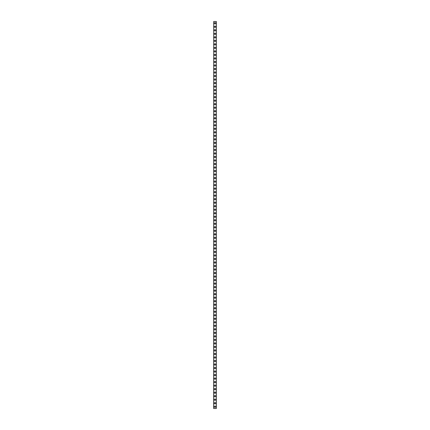 <?xml version="1.0" encoding="UTF-8"?>
<svg xmlns="http://www.w3.org/2000/svg" width="430" height="430" viewBox="0 0 430 430"><rect width="100%" height="100%" fill="white"/><g stroke="black" fill="none" stroke-linecap="round" stroke-linejoin="round"><path stroke-width="0.64" d="M214.355 406.742A0.645 0.645 0 0 1 215 406.097A0.645 0.645 0 0 1 215.645 406.742A0.645 0.645 0 0 1 215 407.387A0.645 0.645 0 0 1 214.355 406.742M214.355 403.222A0.645 0.645 0 0 1 215 402.577A0.645 0.645 0 0 1 215.645 403.222A0.645 0.645 0 0 1 215 403.867A0.645 0.645 0 0 1 214.355 403.222M214.355 399.706A0.645 0.645 0 0 1 215 399.062A0.645 0.645 0 0 1 215.645 399.706A0.645 0.645 0 0 1 215 400.351A0.645 0.645 0 0 1 214.355 399.706M214.355 396.186A0.645 0.645 0 0 1 215 395.541A0.645 0.645 0 0 1 215.645 396.186A0.645 0.645 0 0 1 215 396.831A0.645 0.645 0 0 1 214.355 396.186M214.355 392.671A0.645 0.645 0 0 1 215 392.026A0.645 0.645 0 0 1 215.645 392.671A0.645 0.645 0 0 1 215 393.316A0.645 0.645 0 0 1 214.355 392.671M214.355 389.15A0.645 0.645 0 0 1 215 388.505A0.645 0.645 0 0 1 215.645 389.15A0.645 0.645 0 0 1 215 389.795A0.645 0.645 0 0 1 214.355 389.15M214.355 385.629A0.645 0.645 0 0 1 215 384.984A0.645 0.645 0 0 1 215.645 385.629A0.645 0.645 0 0 1 215 386.274A0.645 0.645 0 0 1 214.355 385.629M214.355 382.114A0.645 0.645 0 0 1 215 381.469A0.645 0.645 0 0 1 215.645 382.114A0.645 0.645 0 0 1 215 382.759A0.645 0.645 0 0 1 214.355 382.114M214.355 378.594A0.645 0.645 0 0 1 215 377.948A0.645 0.645 0 0 1 215.645 378.594A0.645 0.645 0 0 1 215 379.238A0.645 0.645 0 0 1 214.355 378.594M214.355 375.078A0.645 0.645 0 0 1 215 374.433A0.645 0.645 0 0 1 215.645 375.078A0.645 0.645 0 0 1 215 375.723A0.645 0.645 0 0 1 214.355 375.078M214.355 371.558A0.645 0.645 0 0 1 215 370.913A0.645 0.645 0 0 1 215.645 371.558A0.645 0.645 0 0 1 215 372.203A0.645 0.645 0 0 1 214.355 371.558M214.355 368.042A0.645 0.645 0 0 1 215 367.397A0.645 0.645 0 0 1 215.645 368.042A0.645 0.645 0 0 1 215 368.687A0.645 0.645 0 0 1 214.355 368.042M214.355 364.522A0.645 0.645 0 0 1 215 363.877A0.645 0.645 0 0 1 215.645 364.522A0.645 0.645 0 0 1 215 365.167A0.645 0.645 0 0 1 214.355 364.522M214.355 361.006A0.645 0.645 0 0 1 215 360.362A0.645 0.645 0 0 1 215.645 361.006A0.645 0.645 0 0 1 215 361.651A0.645 0.645 0 0 1 214.355 361.006M214.355 357.486A0.645 0.645 0 0 1 215 356.841A0.645 0.645 0 0 1 215.645 357.486A0.645 0.645 0 0 1 215 358.131A0.645 0.645 0 0 1 214.355 357.486M214.355 353.971A0.645 0.645 0 0 1 215 353.326A0.645 0.645 0 0 1 215.645 353.971A0.645 0.645 0 0 1 215 354.616A0.645 0.645 0 0 1 214.355 353.971M214.355 350.45A0.645 0.645 0 0 1 215 349.805A0.645 0.645 0 0 1 215.645 350.45A0.645 0.645 0 0 1 215 351.095A0.645 0.645 0 0 1 214.355 350.45M214.355 346.929A0.645 0.645 0 0 1 215 346.284A0.645 0.645 0 0 1 215.645 346.929A0.645 0.645 0 0 1 215 347.574A0.645 0.645 0 0 1 214.355 346.929M214.355 343.414A0.645 0.645 0 0 1 215 342.769A0.645 0.645 0 0 1 215.645 343.414A0.645 0.645 0 0 1 215 344.059A0.645 0.645 0 0 1 214.355 343.414M214.355 339.894A0.645 0.645 0 0 1 215 339.248A0.645 0.645 0 0 1 215.645 339.894A0.645 0.645 0 0 1 215 340.538A0.645 0.645 0 0 1 214.355 339.894M214.355 336.378A0.645 0.645 0 0 1 215 335.733A0.645 0.645 0 0 1 215.645 336.378A0.645 0.645 0 0 1 215 337.023A0.645 0.645 0 0 1 214.355 336.378M214.355 332.858A0.645 0.645 0 0 1 215 332.213A0.645 0.645 0 0 1 215.645 332.858A0.645 0.645 0 0 1 215 333.503A0.645 0.645 0 0 1 214.355 332.858M214.355 329.342A0.645 0.645 0 0 1 215 328.697A0.645 0.645 0 0 1 215.645 329.342A0.645 0.645 0 0 1 215 329.987A0.645 0.645 0 0 1 214.355 329.342M214.355 325.822A0.645 0.645 0 0 1 215 325.177A0.645 0.645 0 0 1 215.645 325.822A0.645 0.645 0 0 1 215 326.467A0.645 0.645 0 0 1 214.355 325.822M214.355 322.306A0.645 0.645 0 0 1 215 321.661A0.645 0.645 0 0 1 215.645 322.306A0.645 0.645 0 0 1 215 322.952A0.645 0.645 0 0 1 214.355 322.306M214.355 318.786A0.645 0.645 0 0 1 215 318.141A0.645 0.645 0 0 1 215.645 318.786A0.645 0.645 0 0 1 215 319.431A0.645 0.645 0 0 1 214.355 318.786M214.355 315.271A0.645 0.645 0 0 1 215 314.626A0.645 0.645 0 0 1 215.645 315.271A0.645 0.645 0 0 1 215 315.916A0.645 0.645 0 0 1 214.355 315.271M214.355 311.75A0.645 0.645 0 0 1 215 311.105A0.645 0.645 0 0 1 215.645 311.75A0.645 0.645 0 0 1 215 312.395A0.645 0.645 0 0 1 214.355 311.75M214.355 308.229A0.645 0.645 0 0 1 215 307.584A0.645 0.645 0 0 1 215.645 308.229A0.645 0.645 0 0 1 215 308.874A0.645 0.645 0 0 1 214.355 308.229M214.355 304.714A0.645 0.645 0 0 1 215 304.069A0.645 0.645 0 0 1 215.645 304.714A0.645 0.645 0 0 1 215 305.359A0.645 0.645 0 0 1 214.355 304.714M214.355 301.193A0.645 0.645 0 0 1 215 300.548A0.645 0.645 0 0 1 215.645 301.193A0.645 0.645 0 0 1 215 301.838A0.645 0.645 0 0 1 214.355 301.193M214.355 297.678A0.645 0.645 0 0 1 215 297.033A0.645 0.645 0 0 1 215.645 297.678A0.645 0.645 0 0 1 215 298.323A0.645 0.645 0 0 1 214.355 297.678M214.355 294.158A0.645 0.645 0 0 1 215 293.513A0.645 0.645 0 0 1 215.645 294.158A0.645 0.645 0 0 1 215 294.803A0.645 0.645 0 0 1 214.355 294.158M214.355 290.642A0.645 0.645 0 0 1 215 289.997A0.645 0.645 0 0 1 215.645 290.642A0.645 0.645 0 0 1 215 291.287A0.645 0.645 0 0 1 214.355 290.642M214.355 287.122A0.645 0.645 0 0 1 215 286.477A0.645 0.645 0 0 1 215.645 287.122A0.645 0.645 0 0 1 215 287.767A0.645 0.645 0 0 1 214.355 287.122M214.355 283.606A0.645 0.645 0 0 1 215 282.962A0.645 0.645 0 0 1 215.645 283.606A0.645 0.645 0 0 1 215 284.252A0.645 0.645 0 0 1 214.355 283.606M214.355 280.086A0.645 0.645 0 0 1 215 279.441A0.645 0.645 0 0 1 215.645 280.086A0.645 0.645 0 0 1 215 280.731A0.645 0.645 0 0 1 214.355 280.086M214.355 276.571A0.645 0.645 0 0 1 215 275.926A0.645 0.645 0 0 1 215.645 276.571A0.645 0.645 0 0 1 215 277.216A0.645 0.645 0 0 1 214.355 276.571M214.355 273.05A0.645 0.645 0 0 1 215 272.405A0.645 0.645 0 0 1 215.645 273.05A0.645 0.645 0 0 1 215 273.695A0.645 0.645 0 0 1 214.355 273.05M214.355 269.529A0.645 0.645 0 0 1 215 268.884A0.645 0.645 0 0 1 215.645 269.529A0.645 0.645 0 0 1 215 270.174A0.645 0.645 0 0 1 214.355 269.529M214.355 266.014A0.645 0.645 0 0 1 215 265.369A0.645 0.645 0 0 1 215.645 266.014A0.645 0.645 0 0 1 215 266.659A0.645 0.645 0 0 1 214.355 266.014M214.355 262.493A0.645 0.645 0 0 1 215 261.849A0.645 0.645 0 0 1 215.645 262.493A0.645 0.645 0 0 1 215 263.138A0.645 0.645 0 0 1 214.355 262.493M214.355 258.978A0.645 0.645 0 0 1 215 258.333A0.645 0.645 0 0 1 215.645 258.978A0.645 0.645 0 0 1 215 259.623A0.645 0.645 0 0 1 214.355 258.978M214.355 255.458A0.645 0.645 0 0 1 215 254.813A0.645 0.645 0 0 1 215.645 255.458A0.645 0.645 0 0 1 215 256.103A0.645 0.645 0 0 1 214.355 255.458M214.355 251.942A0.645 0.645 0 0 1 215 251.297A0.645 0.645 0 0 1 215.645 251.942A0.645 0.645 0 0 1 215 252.587A0.645 0.645 0 0 1 214.355 251.942M214.355 248.422A0.645 0.645 0 0 1 215 247.777A0.645 0.645 0 0 1 215.645 248.422A0.645 0.645 0 0 1 215 249.067A0.645 0.645 0 0 1 214.355 248.422M214.355 244.906A0.645 0.645 0 0 1 215 244.261A0.645 0.645 0 0 1 215.645 244.906A0.645 0.645 0 0 1 215 245.551A0.645 0.645 0 0 1 214.355 244.906M214.355 241.386A0.645 0.645 0 0 1 215 240.741A0.645 0.645 0 0 1 215.645 241.386A0.645 0.645 0 0 1 215 242.031A0.645 0.645 0 0 1 214.355 241.386M214.355 237.871A0.645 0.645 0 0 1 215 237.226A0.645 0.645 0 0 1 215.645 237.871A0.645 0.645 0 0 1 215 238.516A0.645 0.645 0 0 1 214.355 237.871M214.355 234.35A0.645 0.645 0 0 1 215 233.705A0.645 0.645 0 0 1 215.645 234.35A0.645 0.645 0 0 1 215 234.995A0.645 0.645 0 0 1 214.355 234.35M214.355 230.829A0.645 0.645 0 0 1 215 230.184A0.645 0.645 0 0 1 215.645 230.829A0.645 0.645 0 0 1 215 231.474A0.645 0.645 0 0 1 214.355 230.829M214.355 227.314A0.645 0.645 0 0 1 215 226.669A0.645 0.645 0 0 1 215.645 227.314A0.645 0.645 0 0 1 215 227.959A0.645 0.645 0 0 1 214.355 227.314M214.355 223.793A0.645 0.645 0 0 1 215 223.149A0.645 0.645 0 0 1 215.645 223.793A0.645 0.645 0 0 1 215 224.439A0.645 0.645 0 0 1 214.355 223.793M214.355 220.278A0.645 0.645 0 0 1 215 219.633A0.645 0.645 0 0 1 215.645 220.278A0.645 0.645 0 0 1 215 220.923A0.645 0.645 0 0 1 214.355 220.278M214.355 216.758A0.645 0.645 0 0 1 215 216.113A0.645 0.645 0 0 1 215.645 216.758A0.645 0.645 0 0 1 215 217.403A0.645 0.645 0 0 1 214.355 216.758M214.355 213.242A0.645 0.645 0 0 1 215 212.597A0.645 0.645 0 0 1 215.645 213.242A0.645 0.645 0 0 1 215 213.887A0.645 0.645 0 0 1 214.355 213.242M214.355 209.722A0.645 0.645 0 0 1 215 209.077A0.645 0.645 0 0 1 215.645 209.722A0.645 0.645 0 0 1 215 210.367A0.645 0.645 0 0 1 214.355 209.722M214.355 206.206A0.645 0.645 0 0 1 215 205.561A0.645 0.645 0 0 1 215.645 206.206A0.645 0.645 0 0 1 215 206.851A0.645 0.645 0 0 1 214.355 206.206M214.355 202.686A0.645 0.645 0 0 1 215 202.041A0.645 0.645 0 0 1 215.645 202.686A0.645 0.645 0 0 1 215 203.331A0.645 0.645 0 0 1 214.355 202.686M214.355 199.171A0.645 0.645 0 0 1 215 198.526A0.645 0.645 0 0 1 215.645 199.171A0.645 0.645 0 0 1 215 199.816A0.645 0.645 0 0 1 214.355 199.171M214.355 195.65A0.645 0.645 0 0 1 215 195.005A0.645 0.645 0 0 1 215.645 195.65A0.645 0.645 0 0 1 215 196.295A0.645 0.645 0 0 1 214.355 195.65M214.355 192.129A0.645 0.645 0 0 1 215 191.484A0.645 0.645 0 0 1 215.645 192.129A0.645 0.645 0 0 1 215 192.774A0.645 0.645 0 0 1 214.355 192.129M214.355 188.614A0.645 0.645 0 0 1 215 187.969A0.645 0.645 0 0 1 215.645 188.614A0.645 0.645 0 0 1 215 189.259A0.645 0.645 0 0 1 214.355 188.614M214.355 185.094A0.645 0.645 0 0 1 215 184.448A0.645 0.645 0 0 1 215.645 185.094A0.645 0.645 0 0 1 215 185.738A0.645 0.645 0 0 1 214.355 185.094M214.355 181.578A0.645 0.645 0 0 1 215 180.933A0.645 0.645 0 0 1 215.645 181.578A0.645 0.645 0 0 1 215 182.223A0.645 0.645 0 0 1 214.355 181.578M214.355 178.058A0.645 0.645 0 0 1 215 177.413A0.645 0.645 0 0 1 215.645 178.058A0.645 0.645 0 0 1 215 178.703A0.645 0.645 0 0 1 214.355 178.058M214.355 174.542A0.645 0.645 0 0 1 215 173.897A0.645 0.645 0 0 1 215.645 174.542A0.645 0.645 0 0 1 215 175.187A0.645 0.645 0 0 1 214.355 174.542M214.355 171.022A0.645 0.645 0 0 1 215 170.377A0.645 0.645 0 0 1 215.645 171.022A0.645 0.645 0 0 1 215 171.667A0.645 0.645 0 0 1 214.355 171.022M214.355 167.506A0.645 0.645 0 0 1 215 166.861A0.645 0.645 0 0 1 215.645 167.506A0.645 0.645 0 0 1 215 168.151A0.645 0.645 0 0 1 214.355 167.506M214.355 163.986A0.645 0.645 0 0 1 215 163.341A0.645 0.645 0 0 1 215.645 163.986A0.645 0.645 0 0 1 215 164.631A0.645 0.645 0 0 1 214.355 163.986M214.355 160.471A0.645 0.645 0 0 1 215 159.826A0.645 0.645 0 0 1 215.645 160.471A0.645 0.645 0 0 1 215 161.116A0.645 0.645 0 0 1 214.355 160.471M214.355 156.95A0.645 0.645 0 0 1 215 156.305A0.645 0.645 0 0 1 215.645 156.95A0.645 0.645 0 0 1 215 157.595A0.645 0.645 0 0 1 214.355 156.95M214.355 153.429A0.645 0.645 0 0 1 215 152.784A0.645 0.645 0 0 1 215.645 153.429A0.645 0.645 0 0 1 215 154.074A0.645 0.645 0 0 1 214.355 153.429M214.355 149.914A0.645 0.645 0 0 1 215 149.269A0.645 0.645 0 0 1 215.645 149.914A0.645 0.645 0 0 1 215 150.559A0.645 0.645 0 0 1 214.355 149.914M214.355 146.393A0.645 0.645 0 0 1 215 145.749A0.645 0.645 0 0 1 215.645 146.393A0.645 0.645 0 0 1 215 147.038A0.645 0.645 0 0 1 214.355 146.393M214.355 142.878A0.645 0.645 0 0 1 215 142.233A0.645 0.645 0 0 1 215.645 142.878A0.645 0.645 0 0 1 215 143.523A0.645 0.645 0 0 1 214.355 142.878M214.355 139.358A0.645 0.645 0 0 1 215 138.713A0.645 0.645 0 0 1 215.645 139.358A0.645 0.645 0 0 1 215 140.003A0.645 0.645 0 0 1 214.355 139.358M214.355 135.842A0.645 0.645 0 0 1 215 135.197A0.645 0.645 0 0 1 215.645 135.842A0.645 0.645 0 0 1 215 136.487A0.645 0.645 0 0 1 214.355 135.842M214.355 132.322A0.645 0.645 0 0 1 215 131.677A0.645 0.645 0 0 1 215.645 132.322A0.645 0.645 0 0 1 215 132.967A0.645 0.645 0 0 1 214.355 132.322M214.355 128.806A0.645 0.645 0 0 1 215 128.161A0.645 0.645 0 0 1 215.645 128.806A0.645 0.645 0 0 1 215 129.452A0.645 0.645 0 0 1 214.355 128.806M214.355 125.286A0.645 0.645 0 0 1 215 124.641A0.645 0.645 0 0 1 215.645 125.286A0.645 0.645 0 0 1 215 125.931A0.645 0.645 0 0 1 214.355 125.286M214.355 121.771A0.645 0.645 0 0 1 215 121.126A0.645 0.645 0 0 1 215.645 121.771A0.645 0.645 0 0 1 215 122.416A0.645 0.645 0 0 1 214.355 121.771M214.355 118.25A0.645 0.645 0 0 1 215 117.605A0.645 0.645 0 0 1 215.645 118.25A0.645 0.645 0 0 1 215 118.895A0.645 0.645 0 0 1 214.355 118.25M214.355 114.729A0.645 0.645 0 0 1 215 114.084A0.645 0.645 0 0 1 215.645 114.729A0.645 0.645 0 0 1 215 115.374A0.645 0.645 0 0 1 214.355 114.729M214.355 111.214A0.645 0.645 0 0 1 215 110.569A0.645 0.645 0 0 1 215.645 111.214A0.645 0.645 0 0 1 215 111.859A0.645 0.645 0 0 1 214.355 111.214M214.355 107.694A0.645 0.645 0 0 1 215 107.048A0.645 0.645 0 0 1 215.645 107.694A0.645 0.645 0 0 1 215 108.338A0.645 0.645 0 0 1 214.355 107.694M214.355 104.178A0.645 0.645 0 0 1 215 103.533A0.645 0.645 0 0 1 215.645 104.178A0.645 0.645 0 0 1 215 104.823A0.645 0.645 0 0 1 214.355 104.178M214.355 100.658A0.645 0.645 0 0 1 215 100.013A0.645 0.645 0 0 1 215.645 100.658A0.645 0.645 0 0 1 215 101.303A0.645 0.645 0 0 1 214.355 100.658M214.355 97.142A0.645 0.645 0 0 1 215 96.497A0.645 0.645 0 0 1 215.645 97.142A0.645 0.645 0 0 1 215 97.787A0.645 0.645 0 0 1 214.355 97.142M214.355 93.622A0.645 0.645 0 0 1 215 92.977A0.645 0.645 0 0 1 215.645 93.622A0.645 0.645 0 0 1 215 94.267A0.645 0.645 0 0 1 214.355 93.622M214.355 90.106A0.645 0.645 0 0 1 215 89.462A0.645 0.645 0 0 1 215.645 90.106A0.645 0.645 0 0 1 215 90.751A0.645 0.645 0 0 1 214.355 90.106M214.355 86.586A0.645 0.645 0 0 1 215 85.941A0.645 0.645 0 0 1 215.645 86.586A0.645 0.645 0 0 1 215 87.231A0.645 0.645 0 0 1 214.355 86.586M214.355 83.071A0.645 0.645 0 0 1 215 82.426A0.645 0.645 0 0 1 215.645 83.071A0.645 0.645 0 0 1 215 83.716A0.645 0.645 0 0 1 214.355 83.071M214.355 79.55A0.645 0.645 0 0 1 215 78.905A0.645 0.645 0 0 1 215.645 79.55A0.645 0.645 0 0 1 215 80.195A0.645 0.645 0 0 1 214.355 79.55M214.355 76.029A0.645 0.645 0 0 1 215 75.384A0.645 0.645 0 0 1 215.645 76.029A0.645 0.645 0 0 1 215 76.674A0.645 0.645 0 0 1 214.355 76.029M214.355 72.514A0.645 0.645 0 0 1 215 71.869A0.645 0.645 0 0 1 215.645 72.514A0.645 0.645 0 0 1 215 73.159A0.645 0.645 0 0 1 214.355 72.514M214.355 68.993A0.645 0.645 0 0 1 215 68.349A0.645 0.645 0 0 1 215.645 68.993A0.645 0.645 0 0 1 215 69.638A0.645 0.645 0 0 1 214.355 68.993M214.355 65.478A0.645 0.645 0 0 1 215 64.833A0.645 0.645 0 0 1 215.645 65.478A0.645 0.645 0 0 1 215 66.123A0.645 0.645 0 0 1 214.355 65.478M214.355 61.958A0.645 0.645 0 0 1 215 61.313A0.645 0.645 0 0 1 215.645 61.958A0.645 0.645 0 0 1 215 62.603A0.645 0.645 0 0 1 214.355 61.958M214.355 58.442A0.645 0.645 0 0 1 215 57.797A0.645 0.645 0 0 1 215.645 58.442A0.645 0.645 0 0 1 215 59.087A0.645 0.645 0 0 1 214.355 58.442M214.355 54.922A0.645 0.645 0 0 1 215 54.277A0.645 0.645 0 0 1 215.645 54.922A0.645 0.645 0 0 1 215 55.567A0.645 0.645 0 0 1 214.355 54.922M214.355 51.407A0.645 0.645 0 0 1 215 50.761A0.645 0.645 0 0 1 215.645 51.407A0.645 0.645 0 0 1 215 52.051A0.645 0.645 0 0 1 214.355 51.407M214.355 47.886A0.645 0.645 0 0 1 215 47.241A0.645 0.645 0 0 1 215.645 47.886A0.645 0.645 0 0 1 215 48.531A0.645 0.645 0 0 1 214.355 47.886M214.355 44.371A0.645 0.645 0 0 1 215 43.726A0.645 0.645 0 0 1 215.645 44.371A0.645 0.645 0 0 1 215 45.016A0.645 0.645 0 0 1 214.355 44.371M214.355 40.85A0.645 0.645 0 0 1 215 40.205A0.645 0.645 0 0 1 215.645 40.85A0.645 0.645 0 0 1 215 41.495A0.645 0.645 0 0 1 214.355 40.85M214.355 37.329A0.645 0.645 0 0 1 215 36.684A0.645 0.645 0 0 1 215.645 37.329A0.645 0.645 0 0 1 215 37.974A0.645 0.645 0 0 1 214.355 37.329M214.355 33.814A0.645 0.645 0 0 1 215 33.169A0.645 0.645 0 0 1 215.645 33.814A0.645 0.645 0 0 1 215 34.459A0.645 0.645 0 0 1 214.355 33.814M214.355 30.293A0.645 0.645 0 0 1 215 29.648A0.645 0.645 0 0 1 215.645 30.293A0.645 0.645 0 0 1 215 30.939A0.645 0.645 0 0 1 214.355 30.293M214.355 26.778A0.645 0.645 0 0 1 215 26.133A0.645 0.645 0 0 1 215.645 26.778A0.645 0.645 0 0 1 215 27.423A0.645 0.645 0 0 1 214.355 26.778M214.355 23.258A0.645 0.645 0 0 1 215 22.613A0.645 0.645 0 0 1 215.645 23.258A0.645 0.645 0 0 1 215 23.903A0.645 0.645 0 0 1 214.355 23.258M213.699 21.5L213.651 408.5L216.349 408.5L216.349 21.5L213.699 21.5L213.699 408.5M216.301 21.5L216.301 408.5"/></g></svg>
